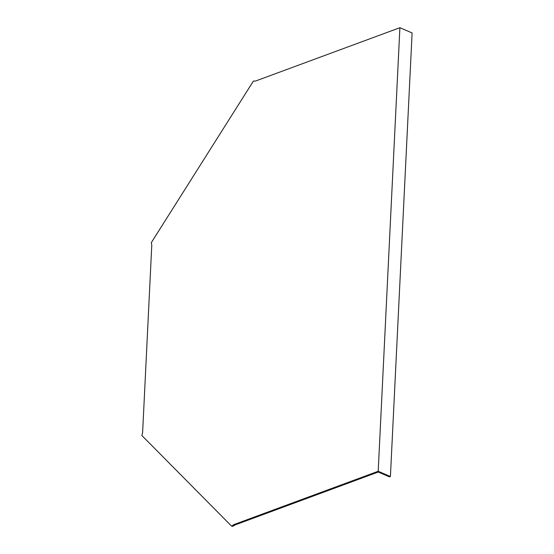 <?xml version="1.0" encoding="UTF-8"?>
<svg xmlns="http://www.w3.org/2000/svg" width="554" height="554" viewBox="0 0 554 554"><rect width="100%" height="100%" fill="white"/><g stroke="black" fill="none" stroke-linecap="round" stroke-linejoin="round"><path stroke-width="0.83" d="M233.414 525.455L232.874 526.3L231.634 526.175L233.774 524.631L234.751 525.053L233.324 525.469M234.751 525.053L378.23 472.036L389.462 476.862L390.411 476.516L378.202 471.267L233.774 524.631M231.634 526.175L141.893 435.527L142.613 432.542L151.782 245.152L151.332 242.604L253.4 81.078L255.47 81.064L399.898 27.7L378.202 471.267M235.097 524.929L232.874 526.3M390.411 476.516L412.107 32.949L399.898 27.7"/></g></svg>
